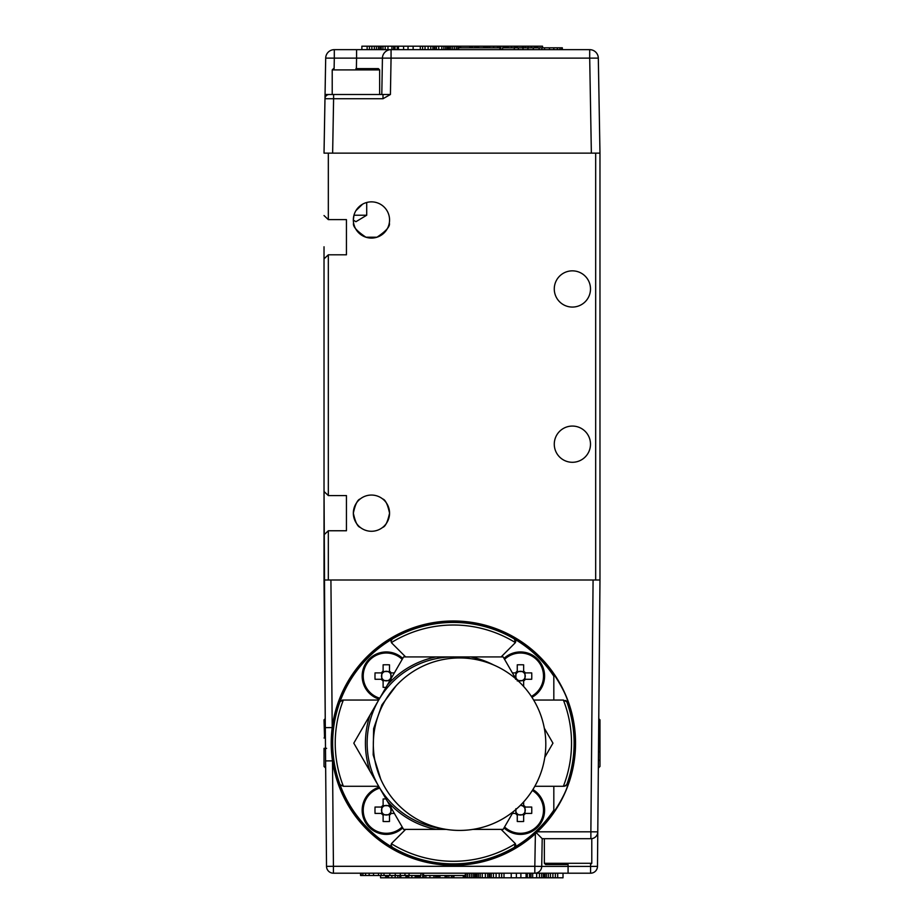 <?xml version="1.0" encoding="UTF-8"?>
<svg xmlns="http://www.w3.org/2000/svg" width="924" height="924" viewBox="0 0 924 924"><rect width="100%" height="100%" fill="white"/><g stroke="black" fill="none" stroke-linecap="round" stroke-linejoin="round"><path stroke-width="1.39" d="M551.293 815.257C550.808 816.874 563.79 798.197 567.509 786.058C572.672 772.268 575.259 757.969 575.271 743.162C575.271 728.62 572.753 714.506 567.717 700.819C564.102 688.854 551.432 670.293 551.917 671.933M537.433 831.808A122.164 122.164 0 0 0 461.18 621.24A122.164 122.164 0 0 0 332.213 727.581L330.919 579.995L593.081 579.995L590.875 831.808L537.433 831.808L535.389 833.702A122.164 122.164 0 0 1 332.213 727.581L325.306 727.638L324.024 579.995L599.976 579.995L597.481 866.365A6.895 6.895 0 0 1 590.575 873.203L563.016 873.203L563.016 877.8L526.091 877.8L526.091 873.203M551.72 671.644A121.587 121.587 0 0 0 331.785 743.162A121.587 121.587 0 0 0 551.085 815.522M553.822 786.278L553.822 810.14A120.732 120.732 0 0 1 339.974 701.743A120.732 120.732 0 0 1 553.822 676.172L553.822 700.046M343.382 786.278L378.69 786.278L353.8 743.162L378.69 700.046L343.382 700.046A118.145 118.145 0 0 0 343.382 786.278L339.974 784.58A120.732 120.732 0 0 1 339.974 701.743L343.104 700.046M501.166 829.394A25.872 25.872 0 0 0 502.159 830.445L514.968 843.242A2.587 2.587 0 0 1 515.349 843.739L514.437 847.308A120.732 120.732 0 0 1 392.307 847.308L391.037 845.079L391.406 843.739A2.587 2.587 0 0 1 391.788 843.242L404.597 830.445A25.872 25.872 0 0 0 405.59 829.394M391.326 640.043A2.587 2.587 0 0 1 392.307 639.015L391.037 641.244L391.406 642.573A2.587 2.587 0 0 0 391.788 643.069L404.597 655.878A25.872 25.872 0 0 1 405.59 656.918M391.326 846.269A2.587 2.587 0 0 0 392.307 847.308M504.019 658.396A24.151 24.151 0 0 1 520.455 651.94A24.151 24.151 0 0 0 504.019 658.396A24.151 24.151 0 0 1 543.855 670.143A24.151 24.151 0 0 1 531.958 697.308M504.573 659.355A23.065 23.065 0 0 1 542.815 670.454A23.065 23.065 0 0 1 531.358 696.407M386.301 651.94A24.151 24.151 0 0 1 402.737 658.396A24.151 24.151 0 0 0 362.427 672.487A24.151 24.151 0 0 0 379.198 699.156A24.151 24.151 0 0 1 386.301 651.94M379.752 698.197A23.065 23.065 0 0 1 386.301 653.014A23.065 23.065 0 0 1 402.183 659.355M402.183 826.957A23.065 23.065 0 0 1 363.478 813.536A23.065 23.065 0 0 1 379.752 788.114M402.737 827.916A24.151 24.151 0 0 1 386.301 834.384A24.151 24.151 0 0 0 402.737 827.916M532.328 790.47A23.065 23.065 0 0 1 520.455 833.298A23.065 23.065 0 0 1 504.573 826.957M532.905 789.546A24.151 24.151 0 0 1 520.455 834.384A24.151 24.151 0 0 1 504.019 827.916A24.151 24.151 0 0 0 520.455 834.384M525.005 679.267L525.005 674.566A4.793 4.793 0 0 1 524.035 679.267L531.716 679.267A42.285 18.873 90 0 0 531.716 672.891L524.035 672.891A4.793 4.793 0 0 0 523.642 672.499L523.642 664.818A42.285 18.873 -0 0 0 517.267 664.818L517.267 672.499A4.793 4.793 0 0 0 516.874 672.891L512.381 672.891M525.317 679.267A5.821 5.821 0 0 1 523.642 680.953L523.642 679.66A4.793 4.793 0 0 0 524.035 679.267M523.642 679.66A4.793 4.793 0 0 1 517.267 679.66L517.267 680.953M515.58 679.267L516.874 679.267A4.793 4.793 0 0 0 517.267 679.66M516.874 679.267A4.793 4.793 0 0 1 516.874 672.891M390.852 678.99L390.852 674.566A4.793 4.793 0 0 1 389.882 679.267L391.175 679.267M389.87 680.676A5.821 5.821 0 0 1 389.489 680.953L389.489 679.66A4.793 4.793 0 0 0 389.882 679.267M389.489 679.66A4.793 4.793 0 0 1 383.113 679.66L383.113 687.352A42.285 18.873 180 0 0 385.989 687.398M383.113 680.953A5.821 5.821 0 0 1 381.427 679.267L382.721 679.267A4.793 4.793 0 0 0 383.113 679.66M382.721 679.267A4.793 4.793 0 0 1 382.721 672.891L375.04 672.891A42.285 18.873 -90 0 0 375.04 679.267L381.427 679.267M389.489 813.813A4.793 4.793 0 0 1 383.113 813.813L383.113 821.494A42.285 18.873 180 0 0 389.489 821.494L389.489 813.813A4.793 4.793 0 0 0 389.882 813.42L394.363 813.42M383.113 815.107A5.821 5.821 0 0 1 381.427 813.42L382.721 813.42A4.793 4.793 0 0 0 383.113 813.813M382.721 813.42A4.793 4.793 0 0 1 382.721 807.045L375.04 807.045A42.285 18.873 -90 0 0 375.04 813.42L381.427 813.42M381.427 807.045A5.821 5.821 0 0 1 383.113 805.358L383.113 806.652A4.793 4.793 0 0 0 382.721 807.045M383.113 806.652A4.793 4.793 0 0 1 389.489 806.652L389.489 804.977M525.005 813.42L525.005 808.719A4.793 4.793 0 0 1 524.035 813.42L531.716 813.42A42.285 18.873 90 0 0 531.716 807.045L524.035 807.045A4.793 4.793 0 0 0 523.642 806.652L523.642 801.893M525.317 813.42A5.821 5.821 0 0 1 523.642 815.107L523.642 813.813A4.793 4.793 0 0 0 524.035 813.42M523.642 813.813A4.793 4.793 0 0 1 517.267 813.813L517.267 821.494A42.285 18.873 180 0 0 523.642 821.494L523.642 815.107M517.267 815.107A5.821 5.821 0 0 1 515.58 813.42L516.874 813.42A4.793 4.793 0 0 0 517.267 813.813M516.874 813.42A4.793 4.793 0 0 1 515.696 809.655M389.489 814.783L383.113 814.783M390.852 813.42L390.852 808.719A4.793 4.793 0 0 1 389.882 813.42L390.055 813.42M382.882 692.792L403.592 656.918L453.372 656.918A86.232 86.232 0 0 1 470.501 658.639A86.232 86.232 0 0 0 453.372 656.918L503.164 656.918L515.788 678.782M536.659 877.8L536.659 873.203L534.823 873.203L534.823 866.308L333.425 866.308L333.425 873.203A6.895 6.895 0 0 1 326.519 866.365L325.664 768.087L324.024 766.446L324.024 748.336L326.611 748.336M324.543 737.987L324.024 719.877L325.236 718.664L324.024 486.336M325.306 727.638L326.519 866.365A6.895 6.895 0 0 0 333.425 873.203L590.575 873.203L590.575 866.423L597.481 866.365A6.895 6.895 0 0 1 590.575 873.203M597.77 832.05L597.481 866.365M598.475 752.078L599.976 751.247L599.976 766.446L598.336 768.087L598.775 718.156M325.225 718.144L325.363 733.506M325.502 749.121L325.652 767.567M520.882 873.203L520.882 877.8L526.091 877.8M423.55 873.203L423.55 875.502L465.326 875.502L465.326 873.203M453.927 875.502L453.927 877.8L520.882 877.8M463.282 875.502L463.282 877.8M464.564 875.502L464.564 877.8M465.962 873.203L465.962 877.8M467.544 873.203L467.544 877.8M469.415 873.203L469.415 877.8M471.275 873.203L471.275 877.8M473.03 873.203L473.03 877.8M474.555 873.203L474.555 877.8M475.664 873.203L475.664 877.8M476.946 873.203L476.946 877.8M478.47 873.203L478.47 877.8M480.214 873.203L480.214 877.8M482.259 873.203L482.259 877.8M485.366 873.203L485.366 877.8M487.699 873.203L487.699 877.8M489.212 873.203L489.212 877.8M489.755 873.203L489.755 877.8M491.256 873.203L491.256 877.8M493.428 873.203L493.428 877.8M496.107 873.203L496.107 877.8M499.214 873.203L499.214 877.8M501.663 873.203L501.663 877.8M503.996 873.203L503.996 877.8M511.238 873.203L511.238 877.8M516.389 873.203L516.389 877.8M526.495 873.203L526.495 877.8M527.315 873.203L527.315 877.8M529.533 873.203L529.533 877.8M530.988 873.203L530.988 877.8M532.686 873.203L532.686 877.8M539.466 873.203L539.466 877.8M541.683 873.203L541.683 877.8M543.439 873.203L543.439 877.8M544.767 873.203L544.767 877.8M546.303 873.203L546.303 877.8M548.29 873.203L548.29 877.8M550.45 873.203L550.45 877.8M552.899 873.203L552.899 877.8M555.359 873.203L555.359 877.8M557.692 873.203L557.692 877.8M360.556 873.203L360.556 875.502L361.203 875.502L361.203 873.203M362.901 873.203L362.901 875.502L361.203 875.502M365.581 873.203L365.581 875.502L362.901 875.502M369.15 873.203L369.15 875.502L365.581 875.502M373.539 873.203L373.539 875.502L369.15 875.502M378.505 873.203L378.505 875.502L373.539 875.502M381.185 873.203L381.185 875.502L378.505 875.502M383.991 873.203L383.991 875.502L381.185 875.502M389.836 873.203L389.836 875.502L383.991 875.502M395.264 873.203L395.264 875.502L389.836 875.502M400.288 873.203L400.288 875.502L395.264 875.502M404.966 873.203L404.966 875.502L400.288 875.502M409.055 873.203L409.055 875.502L404.966 875.502M420.917 873.203L420.917 875.502L409.055 875.502M422.672 873.203L422.672 877.8L420.455 877.8L420.455 875.502M424.128 875.502L424.128 877.8L422.672 877.8M425.883 875.502L425.883 877.8L424.128 877.8M429.914 875.502L429.914 877.8L425.883 877.8M433.945 875.502L433.945 877.8L429.914 877.8M435.585 875.502L435.585 877.8L433.945 877.8M436.925 875.502L436.925 877.8L435.585 877.8M438.034 875.502L438.034 877.8L436.925 877.8M438.912 875.502L438.912 877.8L438.034 877.8M439.963 875.502L439.963 877.8L438.912 877.8M445.102 875.502L445.102 877.8L439.963 877.8M536.382 832.79L542.203 838.703L591.06 838.703M325.606 760.914L332.501 760.856L333.425 866.308L326.519 866.365M445.102 877.8L453.927 877.8M380.549 875.502L380.549 877.8L420.455 877.8M419.692 877.8L419.692 875.502M590.598 864.575L590.575 866.423L541.718 866.423L542.203 838.703L568.075 838.703M541.718 866.423A6.895 6.895 0 0 1 534.823 873.203A6.895 6.895 0 0 0 541.718 866.423L534.823 866.308L535.389 833.702M597.782 831.866A6.895 6.895 0 0 1 590.875 838.703L590.875 831.808L597.782 831.866A6.895 6.895 0 0 1 590.875 838.703L591.787 838.703L591.787 863.282L590.494 864.575M453.696 877.8L453.696 875.502M452.876 877.8L452.876 875.502M451.362 877.8L451.362 875.502M448.902 877.8L448.902 875.502M447.204 877.8L447.204 875.502M446.038 877.8L446.038 875.502M445.345 877.8L445.345 875.502M419.219 877.8L419.219 875.502M418.815 877.8L418.815 875.502M418.283 877.8L418.283 875.502M417.475 877.8L417.475 875.502M416.481 877.8L416.481 875.502M415.188 877.8L415.188 875.502M411.861 877.8L411.861 875.502M408.766 877.8L408.766 875.502M407.299 877.8L407.299 875.502M405.959 877.8L405.959 875.502M400.82 877.8L400.82 875.502M399.769 877.8L399.769 875.502M397.84 877.8L397.84 875.502M395.149 877.8L395.149 875.502M391.88 877.8L391.88 875.502M388.496 877.8L388.496 875.502M387.087 877.8L387.087 875.502M385.689 877.8L385.689 875.502M563.64 786.278L534.834 786.278M565.742 785.874L566.782 784.58L564.345 786.278M563.374 786.278A118.145 118.145 0 0 0 563.374 700.046L566.782 701.743L565.742 700.45M514.437 639.015A2.587 2.587 0 0 1 515.349 642.573L514.437 639.015M501.166 656.918A25.872 25.872 0 0 1 502.159 655.878L514.968 643.069A2.587 2.587 0 0 0 515.349 642.573A118.145 118.145 0 0 0 391.406 642.573M341.048 700.427A2.587 2.587 0 0 0 339.974 701.743M343.382 700.046L342.4 700.046M339.974 784.58A2.587 2.587 0 0 0 341.048 785.885M514.437 847.308A2.587 2.587 0 0 0 515.349 843.739A118.145 118.145 0 0 1 391.406 843.739M563.374 700.046L533.656 700.046M566.782 701.743A120.732 120.732 0 0 1 566.782 784.58M386.301 834.384A24.151 24.151 0 0 1 379.198 787.156A24.151 24.151 0 0 0 386.301 834.384M513.525 811.457L503.164 829.394L472.811 829.394M446.338 829.394L403.592 829.394L378.69 786.278M523.642 686.463L523.642 680.953M515.58 672.891A5.821 5.821 0 0 1 517.267 671.217M523.642 671.217A5.821 5.821 0 0 1 525.317 672.891M544.317 728.193L552.956 743.162L544.813 757.264M381.427 672.891A5.821 5.821 0 0 1 383.113 671.217L383.113 672.499A4.793 4.793 0 0 0 382.721 672.891M383.113 672.499A4.793 4.793 0 0 1 389.489 672.499L389.489 664.818A42.285 18.873 -0 0 0 383.113 664.818L383.113 671.217M389.489 671.217A5.821 5.821 0 0 1 391.175 672.891L389.882 672.891A4.793 4.793 0 0 0 389.489 672.499M394.363 672.891L391.175 672.891M391.175 813.42A5.821 5.821 0 0 1 389.489 815.107M385.989 798.914A42.285 18.873 -0 0 0 383.113 798.971L383.113 805.358M512.381 813.42L515.58 813.42M523.642 805.358A5.821 5.821 0 0 1 525.317 807.045M517.267 672.499A4.793 4.793 0 0 1 523.642 672.499M524.035 672.891A4.793 4.793 0 0 1 525.005 674.566L525.005 672.891M389.882 672.891A4.793 4.793 0 0 1 390.852 674.566L390.852 672.891M391.175 807.045L389.882 807.045A4.793 4.793 0 0 0 389.489 806.652M389.882 807.045A4.793 4.793 0 0 1 390.852 808.719L390.852 807.333M520.258 805.439A4.793 4.793 0 0 1 523.642 806.652M524.035 807.045A4.793 4.793 0 0 1 525.005 808.719L525.005 807.045M515.904 672.891L515.904 678.886M517.867 680.63L523.642 680.63M389.489 680.63L383.113 680.63M389.489 671.529L383.113 671.529M389.489 805.682L383.113 805.682M515.904 808.719L515.904 813.42M517.267 814.783L523.642 814.783M523.642 671.529L517.267 671.529M381.751 672.891L381.751 679.267M381.751 807.045L381.751 813.42M523.642 805.682L520.304 805.405M470.501 658.639A86.232 86.232 0 0 0 367.313 737.675A86.232 86.232 0 0 0 442.446 828.701A86.232 86.232 0 0 1 367.313 737.675A86.232 86.232 0 0 1 453.372 656.918A86.232 86.232 0 0 0 378.69 700.046L387.364 685.031A87.965 87.965 0 0 1 436.047 656.918M370.027 771.263A87.965 87.965 0 0 1 370.027 715.049M436.047 829.394A87.965 87.965 0 0 1 387.364 801.281M470.709 656.918A87.965 87.965 0 0 1 493.705 664.991M380.757 779.186L373.169 754.862L373.619 728.643L381.924 704.862L396.165 685.735M599.976 759.909L598.394 760.787M599.976 751.247L599.976 719.877L598.764 718.664M324.024 737.987L325.398 737.987M590.494 444.178A18.11 18.11 0 0 1 572.383 462.289A18.11 18.11 0 0 1 554.273 444.178A18.11 18.11 0 0 1 572.383 426.068A18.11 18.11 0 0 1 590.494 444.178M371.483 238.08L365.927 237.214L376.969 237.214C386.255 231.012 390.367 226.264 389.304 222.984C390.39 226.23 386.278 230.977 376.969 237.214L382.975 233.945M365.176 236.948L362.762 235.851M362.716 235.828L360.152 234.118M354.573 226.519L353.95 224.624M365.927 237.214C356.652 231.012 352.541 226.264 353.592 222.984C352.518 226.23 356.629 230.977 365.927 237.214M353.349 220.143L355.925 221.702L366.713 215.223L353.973 215.223L353.338 219.97A18.11 18.11 0 0 1 371.448 201.859A18.11 18.11 0 0 1 389.558 219.97A18.11 18.11 0 0 1 371.448 238.08A18.11 18.11 0 0 1 353.338 219.97L353.511 217.463M389.558 513.167C387.664 521.933 385.366 526.668 382.651 527.396C385.354 526.692 387.653 521.944 389.558 513.167A18.11 18.11 0 0 1 371.448 531.277A18.11 18.11 0 0 1 353.338 513.167C355.243 521.933 357.542 526.668 360.244 527.396C357.553 526.692 355.243 521.944 353.338 513.167C355.243 504.4 357.542 499.665 360.244 498.937C357.553 499.641 355.243 504.389 353.338 513.167A18.11 18.11 0 0 1 371.448 495.056A18.11 18.11 0 0 1 389.558 513.167C387.664 504.4 385.366 499.665 382.651 498.937C385.354 499.641 387.653 504.389 389.558 513.167M590.494 288.958A18.11 18.11 0 0 1 572.383 307.068A18.11 18.11 0 0 1 554.273 288.958A18.11 18.11 0 0 1 572.383 270.848A18.11 18.11 0 0 1 590.494 288.958M355.925 210.637C368.942 199.422 368.942 199.422 355.925 210.637L362.647 204.135M365.604 202.83L366.713 202.483L366.713 215.223M324.024 246.789L324.024 579.995M324.024 348.025L324.024 331.115M599.976 579.995L599.976 153.13L324.024 153.13L325.052 94.491L324.024 153.13M324.024 215.546L328.332 219.623L346.442 219.623L346.442 254.805L328.332 254.805L324.024 258.882M324.024 491.499L328.332 495.576L346.442 495.576L346.442 530.757L328.332 530.757L324.024 534.834M346.442 495.576L346.442 498.937M346.442 527.396L346.442 530.757M346.442 219.623L346.442 222.984M346.442 251.444L346.442 254.805M356.387 68.619L356.572 58.12L382.432 58.12L381.797 94.491L382.432 58.12A8.628 8.628 0 0 1 391.06 49.653L356.572 49.653L361.873 49.653L361.873 46.2L403.58 46.2L403.58 49.653M591.36 153.13L332.64 153.13L333.599 98.729L382.998 98.729L390.425 94.491L391.06 58.12L589.697 58.12L591.36 153.13M334.118 68.619L334.303 58.12L325.687 58.12L325.052 94.491L333.599 94.491L333.599 98.729L324.971 98.729A4.308 4.308 0 0 1 329.279 94.491A4.308 4.308 0 0 0 324.971 98.729M599.976 153.13L598.313 58.12L589.697 58.12L589.697 49.653L391.06 49.653L391.06 58.12L382.432 58.12M390.425 94.491L333.599 94.491M382.998 94.491L382.998 98.729M469.877 47.805L469.877 46.2L441.822 46.2L441.822 49.653L589.697 49.653A8.628 8.628 0 0 1 598.313 58.12A8.628 8.628 0 0 0 589.697 49.653M356.572 49.653L334.303 49.653A8.628 8.628 0 0 0 325.687 58.12A8.628 8.628 0 0 1 334.303 49.653L334.303 58.12L356.572 58.12L356.572 49.653M533.333 49.653L533.333 47.805L539.119 47.805L539.119 49.653M527.951 49.653L527.951 47.805L533.333 47.805M522.984 49.653L522.984 47.805L527.951 47.805M518.352 49.653L518.352 47.805L522.984 47.805M514.31 49.653L514.31 47.805L518.352 47.805M502.564 49.653L502.564 47.805L514.31 47.805M500.831 49.653L500.831 46.2L503.026 46.2L503.026 47.805M500.831 46.2L478.609 46.2L478.609 47.805M499.376 47.805L499.376 46.2M497.643 47.805L497.643 46.2M493.647 47.805L493.647 46.2M489.662 47.805L489.662 46.2M488.045 47.805L488.045 46.2M486.705 47.805L486.705 46.2M485.608 47.805L485.608 46.2M484.742 47.805L484.742 46.2M483.702 47.805L483.702 46.2M499.953 49.653L499.953 47.805L458.593 47.805L458.593 49.653M460.626 47.805L460.626 46.2M459.344 47.805L459.344 46.2M457.958 49.653L457.958 46.2M456.398 49.653L456.398 46.2M454.55 49.653L454.55 46.2M452.702 49.653L452.702 46.2M450.958 49.653L450.958 46.2M449.457 49.653L449.457 46.2M448.359 49.653L448.359 46.2M447.089 49.653L447.089 46.2M445.587 49.653L445.587 46.2M443.843 49.653L443.843 46.2M441.822 46.2L403.58 46.2M438.75 49.653L438.75 46.2M436.44 49.653L436.44 46.2M434.938 49.653L434.938 46.2M434.407 49.653L434.407 46.2M432.917 49.653L432.917 46.2M430.769 49.653L430.769 46.2M428.112 49.653L428.112 46.2M425.04 49.653L425.04 46.2M422.614 49.653L422.614 46.2M420.304 49.653L420.304 46.2M413.132 49.653L413.132 46.2M408.038 49.653L408.038 46.2M398.036 49.653L398.036 46.2M397.216 49.653L397.216 46.2M395.022 49.653L395.022 46.2M393.578 49.653L393.578 46.2M391.903 49.653L391.903 46.2M387.964 49.653L387.964 46.2M385.192 49.653L385.192 46.2M382.986 49.653L382.986 46.2M381.254 49.653L381.254 46.2M379.937 49.653L379.937 46.2M378.424 49.653L378.424 46.2M376.449 49.653L376.449 46.2M374.312 49.653L374.312 46.2M371.887 49.653L371.887 46.2M369.45 49.653L369.45 46.2M367.14 49.653L367.14 46.2M562.323 49.653L562.323 47.805L561.677 47.805L561.677 49.653M560.002 49.653L560.002 47.805L561.677 47.805M557.345 49.653L557.345 47.805L560.002 47.805M553.811 49.653L553.811 47.805L557.345 47.805M549.48 49.653L549.48 47.805L553.811 47.805M544.559 49.653L544.559 47.805L549.48 47.805M541.903 49.653L541.903 47.805L544.559 47.805M539.119 47.805L541.903 47.805M398.429 49.653L398.429 46.2M503.026 46.2L503.776 46.2L503.776 47.805M478.609 46.2L469.877 46.2M542.538 47.805L542.538 46.2L503.776 46.2M504.238 46.2L504.238 47.805M504.643 46.2L504.643 47.805M505.162 46.2L505.162 47.805M505.971 46.2L505.971 47.805M506.964 46.2L506.964 47.805M508.235 46.2L508.235 47.805M511.526 46.2L511.526 47.805M514.599 46.2L514.599 47.805M516.042 46.2L516.042 47.805M517.371 46.2L517.371 47.805M522.464 46.2L522.464 47.805M478.378 46.2L478.378 47.805M477.685 47.805L477.685 46.2M470.108 46.2L470.108 47.805M470.917 46.2L470.917 47.805M472.418 46.2L472.418 47.805M474.855 46.2L474.855 47.805M476.53 46.2L476.53 47.805M523.504 46.2L523.504 47.805M525.409 46.2L525.409 47.805M528.078 46.2L528.078 47.805M531.312 46.2L531.312 47.805M534.673 46.2L534.673 47.805M536.059 46.2L536.059 47.805M537.445 46.2L537.445 47.805M379.649 94.491L379.649 69.912L332.213 69.912L333.506 68.619M332.213 94.491L332.213 69.912M378.031 68.619L355.925 68.619M365.731 68.619L367.891 68.619M568.075 864.575L545.645 864.575L568.075 864.575L568.075 873.203M561.7 864.575L555.324 864.575M539.835 775.71A86.232 86.232 -3.8 0 1 373.527 749.953A86.232 86.232 -3.8 0 1 379.302 712.658M595.668 579.995L595.668 153.13M328.332 153.13L328.332 219.623M328.332 254.805L328.332 495.576M328.332 530.757L328.332 579.995M544.351 838.703L544.351 863.282L591.787 863.282M373.527 749.953A86.232 86.232 0 0 0 428.043 824.451A86.232 86.232 0 0 0 545.61 738.415A86.232 86.232 0 0 0 453.799 658.142A86.232 86.232 0 0 0 373.527 749.953M551.72 671.575L551.709 673.111M551.097 814.056L551.085 815.603M379.649 69.912L378.355 68.619M544.351 863.282L545.645 864.575"/></g></svg>

